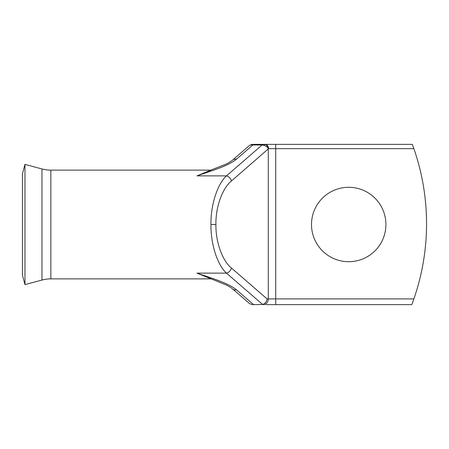 <?xml version="1.0" encoding="UTF-8"?>
<svg xmlns="http://www.w3.org/2000/svg" width="449" height="449" viewBox="0 0 449 449"><rect width="100%" height="100%" fill="white"/><g stroke="black" fill="none" stroke-linecap="round" stroke-linejoin="round"><path stroke-width="0.67" d="M41.965 280.047A34.343 34.343 0 0 1 50.849 278.874L50.849 170.126A34.343 34.343 0 0 1 41.965 168.953L24.97 164.401L24.97 284.599L41.965 280.047L41.965 168.953M24.97 284.599L22.45 275.203L22.45 173.797L24.97 164.401M348.705 187.295A37.205 37.205 0 0 0 311.499 224.5A37.205 37.205 0 0 0 348.705 261.705A37.205 37.205 0 0 0 385.91 224.5A37.205 37.205 0 0 0 348.705 187.295M253.287 144.365L265 144.365A4.294 3.575 90 0 1 268.575 148.658L231.431 180.992C222.367 188.182 215.571 207.242 215.913 224.5C215.571 241.758 222.367 260.818 231.431 268.008A5.725 4.546 130.9 0 1 226.476 273.127C217.411 265.09 210.615 243.785 210.957 224.5C210.615 205.215 217.411 183.91 226.476 175.873L196.999 175.873L210.71 170.261M231.431 180.992A5.725 4.546 -130.9 0 0 226.476 175.873L262.126 144.971L252.871 144.971L236.415 159.238C227.39 166.444 211.097 170.867 196.999 175.873L208.998 170.856M211.092 170.126L50.849 170.126M211.092 278.874L50.849 278.874M210.71 278.739L196.999 273.127C211.103 278.133 227.385 282.556 236.415 289.762A5.725 4.546 130.9 0 1 232.666 288.971L232.666 288.971C231.14 287.663 228.867 286.277 225.853 284.806L196.999 273.127L226.476 273.127L262.659 304.489L252.282 304.635L249.571 303.625L232.666 288.971M265 144.365L412.334 144.365L413.871 148.658A228.951 228.951 0 0 1 413.871 298.911L411.8 304.635L266.139 304.635M275.725 304.635L275.725 148.658L413.871 148.658L412.334 144.365M411.8 304.635L411.924 304.31M412.446 302.901L413.871 298.911L268.289 298.911L268.289 149.046A5.725 4.546 -130.9 0 0 267.739 147.502A4.294 3.429 -90 0 0 264.433 144.365M208.937 170.878L225.853 164.194C228.867 162.723 231.14 161.337 232.666 160.029L232.666 160.029A5.725 4.546 49.1 0 1 236.415 159.238M232.666 160.029L249.526 145.414L250.778 144.831L252.871 144.971L252.484 144.365A4.294 3.772 90 0 0 250.778 144.831M263.176 144.365L262.126 144.971L264.888 145.622A4.294 2.419 90 0 0 263.176 144.365M275.725 144.365L275.725 148.658L268.575 148.658L267.739 147.502L264.888 145.622M231.431 268.008L267.082 298.911C266.611 301.79 265.135 303.647 262.659 304.489M210.957 224.5L215.913 224.5M267.082 298.911L268.289 298.911A5.725 4.956 -90 0 1 263.333 304.635M236.415 289.762L253.573 304.635M249.526 145.42L252.344 144.365"/></g></svg>
